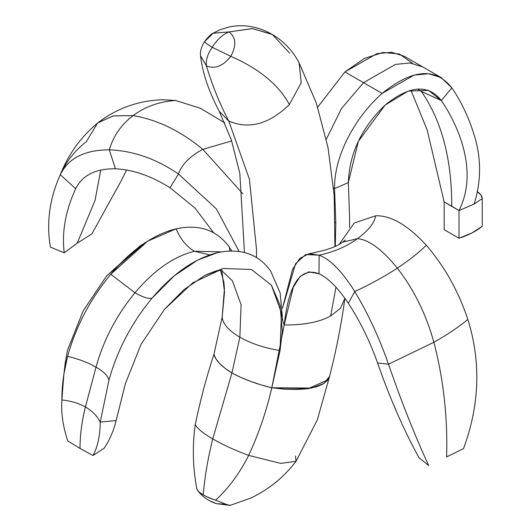 <?xml version="1.0" encoding="UTF-8"?>
<svg xmlns="http://www.w3.org/2000/svg" width="532" height="532" viewBox="0 0 532 532"><rect width="100%" height="100%" fill="white"/><g stroke="black" fill="none" stroke-linecap="round" stroke-linejoin="round"><path stroke-width="0.8" d="M227.443 504.728L216.471 503.651L226.346 504.396L206.669 496.755L201.056 493.576L199.101 492.093L196.92 489.387C192.777 467.595 192.225 445.989 195.271 424.576C197.232 428.499 203.058 433.287 212.74 438.933L231.925 372.998L225.003 368.27L219.63 363.522L215.906 358.854L213.924 354.365C206.529 376.889 200.311 400.29 195.271 424.576C200.311 400.29 206.529 376.889 213.924 354.365L215.886 358.821L219.603 363.489L225.009 368.27L231.925 372.998L240.723 377.354L250.466 381.338L260.946 384.855L271.799 387.781L280.051 350.555C264.53 348.041 251.137 343.592 239.865 337.202L231.925 372.998C243.443 379.223 256.73 384.151 271.799 387.781L284.899 389.218L297.049 389.53L307.722 388.706L316.653 386.771L323.429 383.825L327.872 379.934L329.547 376.417L327.772 380.061L323.343 383.871L316.666 386.764L307.962 388.673L297.441 389.517L285.312 389.244L271.799 387.781L284.188 324.979C303.905 325.145 319.38 322.159 330.618 316.028L340.453 308.307L344.896 298.279L340.453 308.307L330.618 316.028C319.38 322.159 303.905 325.145 284.188 324.979L271.799 387.781C256.737 384.144 243.443 379.216 231.925 372.998L239.865 337.202C228.866 330.738 222.975 324.048 222.177 317.139L213.924 354.365C215.533 360.363 221.538 366.575 231.925 372.998L240.79 377.381L250.532 381.358L260.939 384.855L271.799 387.781C266.359 411.429 258.645 433.972 248.657 455.399C235.264 450.458 223.287 444.971 212.74 438.933C203.058 433.287 197.232 428.499 195.271 424.576C192.225 445.989 192.777 467.595 196.92 489.387L199.015 492.014L203.197 494.86C204.76 476.719 207.939 458.079 212.74 438.933L231.925 372.998C221.551 366.575 215.546 360.363 213.924 354.365L222.177 317.139C222.975 324.048 228.866 330.738 239.865 337.202C251.137 343.592 264.53 348.041 280.051 350.555L271.799 387.781L311.433 388.081L323.895 383.532L329.567 376.35M221.512 270.389L232.391 280.816L241.102 304.789L239.865 337.202L241.102 304.789L232.391 280.816L221.512 270.389M280.051 350.555L281.495 312.922L271.38 285.092L251.39 269.471L223.207 268.5L204.7 275.476L183.859 289.734L164.461 309.378L141.053 344.324L125.339 383.765L116.156 420.526C113.562 430.947 109.585 440.15 104.225 448.137C109.585 440.15 113.562 430.947 116.156 420.526L100.249 422.109C100.096 435.675 97.689 446.8 93.04 455.498L104.225 448.137L93.04 455.498C97.689 446.8 100.096 435.675 100.249 422.109L116.156 420.526L125.339 383.765L141.053 344.324L164.461 309.378L192.777 282.811L223.207 268.5L251.39 269.471L271.38 285.092L280.051 305.235L282.299 331.356L280.051 350.555M231.759 250.998L229.312 247.121L229.997 251.024L229.312 247.121C216.996 230.057 199.267 223.952 176.125 228.807C180.375 239.054 186.466 246.542 194.386 251.264C186.466 246.542 180.375 239.054 176.125 228.807C153.475 234.439 131.683 249.588 110.762 274.246C90.314 299.004 75.923 326.369 67.591 356.347C78.49 358.947 87.966 362.538 96.013 367.12C103.54 340.014 116.528 315.237 134.968 292.773C153.961 270.249 173.771 256.411 194.386 251.264L221.551 251.869L194.386 251.264L209.655 254.901L194.386 251.264C173.771 256.411 153.961 270.249 134.968 292.773C116.528 315.237 103.54 340.014 96.013 367.12C103.866 371.722 108.176 376.091 108.934 380.214C117.266 350.242 131.657 322.871 152.105 298.113C148.601 299.057 142.889 297.275 134.968 292.773L110.762 274.246L147.697 241.136L139.836 246.097L106.58 275.962L83.172 310.907L67.464 350.349L65.177 363.25L67.464 350.349L83.172 310.907L106.58 275.962L143.647 243.802M220.561 270.382L223.832 281.854L224.431 288.696L222.177 317.139L224.517 292.048L221.871 270.615M80.026 448.456L93.04 455.498L80.026 448.456C80.006 435.156 81.808 421.317 85.426 406.94C81.808 421.317 80.006 435.156 80.026 448.456L67.83 440.942C62.976 426.757 60.987 413.091 61.878 399.951L63.913 373.936L67.591 356.347C75.923 326.369 90.314 299.004 110.762 274.246L134.968 292.773C142.889 297.275 148.601 299.057 152.105 298.113L174.29 275.809L197.671 260.062L217.468 252.673C240.61 247.819 258.339 253.924 270.648 270.988L280.165 293.059L282.731 320.909L280.165 293.059L270.648 270.988C258.339 253.924 240.61 247.819 217.468 252.673C194.818 258.306 173.033 273.455 152.105 298.113C131.657 322.871 117.266 350.242 108.934 380.214L100.249 422.109C97.15 415.958 92.209 410.904 85.426 406.94C92.209 410.904 97.15 415.958 100.249 422.109L108.934 380.214C108.176 376.091 103.866 371.722 96.013 367.12L85.426 406.94C78.696 403.256 70.849 400.928 61.878 399.951C60.987 413.091 62.976 426.757 67.83 440.942L80.026 448.456M147.697 241.136L176.125 228.807C199.267 223.952 216.996 230.057 229.312 247.121M61.878 399.951C70.849 400.928 78.696 403.256 85.426 406.94L96.013 367.12C87.966 362.538 78.49 358.947 67.591 356.347C63.787 371.123 61.885 385.653 61.878 399.951M348.34 182.616L349.624 217.362L349.524 227.49L349.624 217.362L348.34 182.616L334.542 188.554L335.832 223.054L335.286 246.25L335.832 223.054L334.542 188.554L333.577 187.783L334.542 188.554L348.34 182.616C349.384 153.435 361.667 127.567 385.188 105.017C409.474 85.373 428.187 83.883 441.327 100.548L428.479 90.38L408.13 91.118L385.188 105.017L358.335 141.332L348.34 182.616M417.58 89.157L421.371 91.451L441.327 100.548L421.371 91.451L417.58 89.157M335.246 222.582L335.832 223.054L335.246 222.582M441.321 77.645L451.861 87.847L441.327 100.548C460.147 128.185 477.962 173.1 458.996 210.532L458.996 238.223L444.167 229.658L444.167 201.967L444.167 229.658L458.996 238.223L458.996 210.532L451.728 206.163C451.821 159.141 441.7 120.904 421.371 91.451C441.7 120.904 451.821 159.141 451.728 206.163L444.167 201.967L427.223 130.114L410.95 90.28L427.223 130.114L444.167 201.967L458.996 210.532C477.962 173.1 460.147 128.185 441.327 100.548L451.861 87.847C435.535 67.152 412.293 69 382.122 93.399L414.122 75.098L428.706 73.735L441.321 77.645L422.727 66.912L410.112 63.002L395.535 64.359L363.529 82.666L395.535 64.359L410.112 63.002L422.727 66.912L404.147 56.186L391.525 52.262L376.942 53.626L344.929 71.926L317.697 107.165L344.929 71.926L364.42 58.44L383.053 52.442L399.499 54.018L412.426 63.295M382.122 93.399C354.751 117.559 334.016 156.209 334.542 188.554C334.016 156.209 354.751 117.559 382.122 93.399L363.529 82.666L382.122 93.399M363.529 82.666L341.497 108.508L326.315 139.211L341.497 108.508L363.529 82.666L344.929 71.926L363.529 82.666M474.125 204.095L474.125 204.095C480.669 183.44 481.307 162.559 476.04 141.459C470.421 121.043 462.361 103.175 451.861 87.847C462.361 103.175 470.421 121.043 476.04 141.459C481.307 162.559 480.669 183.44 474.125 204.095L458.996 210.532L474.125 204.095L482.251 198.562L474.125 204.095M458.996 238.223C468.353 235.277 476.107 231.287 482.251 226.26L482.251 198.562L480.808 194.772L477.031 191.553C480.323 193.508 482.065 195.843 482.251 198.562L482.251 226.26L471.851 233.009L458.996 238.223M282.153 319.286L284.188 324.979L293.292 287.22L300.141 276.447L308.799 271.839L319.014 273.774C328.39 278.209 338.159 288.031 348.32 303.247C360.058 321.168 369.807 341.079 377.574 362.97C369.807 341.079 360.058 321.168 348.32 303.247L354.764 291.549C367.971 313.454 379.216 337.68 388.5 364.214L377.574 362.97C389.836 398.102 403.608 429.637 418.884 457.573C403.608 429.637 389.836 398.102 377.574 362.97L388.5 364.214C379.216 337.68 367.971 313.454 354.764 291.549L348.32 303.247C338.159 288.031 328.39 278.209 319.014 273.774L319.134 255.194C330.332 259.35 342.209 271.466 354.764 291.549C370.418 284.254 384.609 276.454 397.344 268.128C410.238 259.483 419.874 251.842 426.258 245.212C444.533 266.359 458.398 291.104 467.861 319.446C458.943 326.894 447.618 334.502 433.886 342.256C426.185 314.385 414.002 289.674 397.344 268.128C382.162 249.481 368.876 239.659 357.497 238.662C368.543 230.423 374.588 222.795 375.632 215.779C390.86 215.274 407.738 225.089 426.258 245.212C419.874 251.842 410.238 259.483 397.344 268.128C414.002 289.674 426.185 314.385 433.886 342.256L388.5 364.214C401.487 401.899 414.887 435.681 428.692 465.553L418.884 457.573L428.692 465.553C414.887 435.681 401.487 401.899 388.5 364.214L433.886 342.256C447.618 334.502 458.943 326.894 467.861 319.446C458.398 291.104 444.533 266.359 426.258 245.212C407.738 225.089 390.86 215.274 375.632 215.779C374.588 222.795 368.543 230.423 357.497 238.662L342.455 242.233L357.497 238.662C368.876 239.659 382.162 249.481 397.344 268.128C384.609 276.454 370.418 284.254 354.764 291.549C342.209 271.466 330.332 259.35 319.134 255.194L319.014 273.774C300.44 266.745 288.829 283.809 284.188 324.979L282.153 319.286M335.965 287.187L330.618 316.028L335.965 287.187M282.485 308.181L295.546 263.746L305.72 254.535L319.134 255.194C333.777 252.068 346.565 246.555 357.497 238.662C346.565 246.555 333.777 252.068 319.134 255.194L309.119 253.684L299.862 258.339L292.553 269.305L282.485 308.181M463.545 448.562L446.607 456.928C447.784 417.733 443.548 379.509 433.886 342.256C443.548 379.509 447.784 417.733 446.607 456.928L463.545 448.562C479.671 404.938 481.108 361.9 467.861 319.446C481.108 361.9 479.671 404.938 463.545 448.562M339.296 244.188L354.259 222.988L375.632 215.779L354.259 222.988L339.296 244.188M175.633 100.515L200.498 108.315L224.823 122.925L200.498 108.315L175.633 100.515C159.48 101.506 145.316 106.526 133.133 115.59L113.316 115.89L97.988 122.712C81.097 136.691 68.542 153.981 60.316 174.596L60.262 174.709C49.529 198.695 46.244 222.848 50.407 247.154L64.239 252.82L77.246 243.124L91.83 233.954L120.864 181.412L126.623 169.981L120.864 181.412L91.83 233.954L77.246 243.124L64.239 252.82L50.407 247.154C46.244 222.848 49.529 198.695 60.262 174.709L75.69 188.68C82.427 175.161 95.674 168.531 115.431 168.79L109.293 149.825C84.681 149.904 68.342 158.197 60.262 174.709L60.262 174.709C66.114 161.681 74.819 150.649 86.37 141.618L97.562 123.052L113.017 115.956L133.133 115.59C145.316 106.526 159.48 101.506 175.633 100.515L162.779 99.737C138.5 100.515 116.761 108.289 97.562 123.052M109.293 149.825L115.431 168.79C133.086 169.635 151.287 175.959 170.041 187.763L178.479 173.991C156.135 158.775 133.073 150.722 109.293 149.825C113.436 135.886 121.382 124.475 133.133 115.59C157.425 119.733 180.661 130.998 202.838 149.366L231.673 140.927L202.838 149.366L242.818 193.715L202.838 149.366C180.661 130.998 157.425 119.733 133.133 115.59C121.382 124.475 113.436 135.886 109.293 149.825C133.073 150.722 156.135 158.775 178.479 173.991L170.041 187.763L195.011 208.065L213.671 232.797L195.011 208.065L170.041 187.763C151.287 175.959 133.086 169.635 115.431 168.79C95.674 168.531 82.427 175.161 75.69 188.68L60.262 174.709C68.342 158.197 84.681 149.904 109.293 149.825M239.141 251.49L216.364 208.877L178.479 173.991C181.871 164.361 189.99 156.155 202.838 149.366C189.99 156.155 181.871 164.361 178.479 173.991L216.364 208.877L239.141 251.49M75.69 188.68C65.489 210.845 61.672 232.225 64.239 252.82C61.672 232.225 65.489 210.845 75.69 188.68L75.637 188.793M77.246 243.124L95.062 200.331L100.728 170.067L95.062 200.331L77.246 243.124M197.665 490.577L197.665 490.577C202.572 496.888 208.837 501.244 216.471 503.651L211.809 501.616M230.309 505.32L228.075 504.921M295.506 455.971L296.018 461.344L280.603 463.372L248.657 455.399C235.264 450.458 223.287 444.971 212.74 438.933C207.939 458.079 204.76 476.719 203.197 494.86L208.478 497.6L215.606 500.18C228.58 488.263 239.593 473.334 248.657 455.399C258.645 433.972 266.359 411.429 271.799 387.781L308.154 388.646L327.898 379.895M230.157 505.373L251.117 497.925C268.939 489.354 283.902 477.157 296.018 461.344L280.603 463.372L248.657 455.399C239.593 473.334 228.58 488.263 215.606 500.18L224.863 503.937L229.591 505.36L230.542 505.161M334.907 246.429L334.182 195.563L328.025 147.59L316.354 103.148L299.144 62.889L301.205 82.753L289.401 104.518L301.205 82.753L299.144 62.889C292.653 50.58 283.556 41.017 271.845 34.201L252.135 28.595L228.926 31.92C222.702 34.42 217.162 39.508 212.295 47.175L212.142 47.408C207.6 54.045 205.698 60.202 206.429 65.875C212.414 85.738 219.856 104.119 228.753 121.023L249.422 179.237L256.524 249.634L256.451 257.495L256.524 249.634L249.422 179.237L228.753 121.023C248.91 129.715 269.125 124.215 289.401 104.518C269.125 124.215 248.91 129.715 228.753 121.023L219.224 111.261L228.753 121.023C219.856 104.119 212.414 85.738 206.429 65.875L200.557 55.92C202.499 72.851 208.724 91.298 219.224 111.261L231.347 139.943L239.839 173.405L244.461 252.52M289.401 104.518C278.662 84.774 259.124 68.708 230.795 56.319C223.088 66.134 214.961 69.32 206.429 65.875C214.961 69.32 223.088 66.134 230.795 56.319C259.124 68.708 278.662 84.774 289.401 104.518M204.654 41.456L204.867 41.35C204.122 41.915 206.542 43.877 212.128 47.242L212.295 47.175C217.162 39.508 222.702 34.42 228.926 31.92L213.119 33.217C211.051 34.061 208.225 36.808 204.647 41.463C201.322 46.909 199.952 51.671 200.537 55.747L206.429 65.875C205.698 60.202 207.6 54.045 212.142 47.408L212.128 47.242C206.542 43.877 204.122 41.915 204.867 41.35L213.186 33.177L228.926 31.92C236.035 37.287 236.66 45.419 230.795 56.319L212.308 47.341L230.795 56.319C236.66 45.419 236.035 37.287 228.926 31.92L252.441 28.615L272.337 34.487L289.614 53.12M221.917 270.436L219.197 270.482C219.257 269.644 214.429 271.313 204.7 275.476M63.913 373.936L65.177 363.25M329.527 376.496C336.251 350.322 341.344 324.454 344.822 298.871M342.641 242.107L345.368 240.012M309.119 253.684C325.936 250.512 337.049 246.695 342.455 242.233M229.957 505.4L216.471 503.651M296.018 461.344L317.298 419.934L329.507 376.576M213.186 33.177L220.148 29.692L229.385 26.893C244.022 24.013 258.339 26.547 272.337 34.487"/></g></svg>
